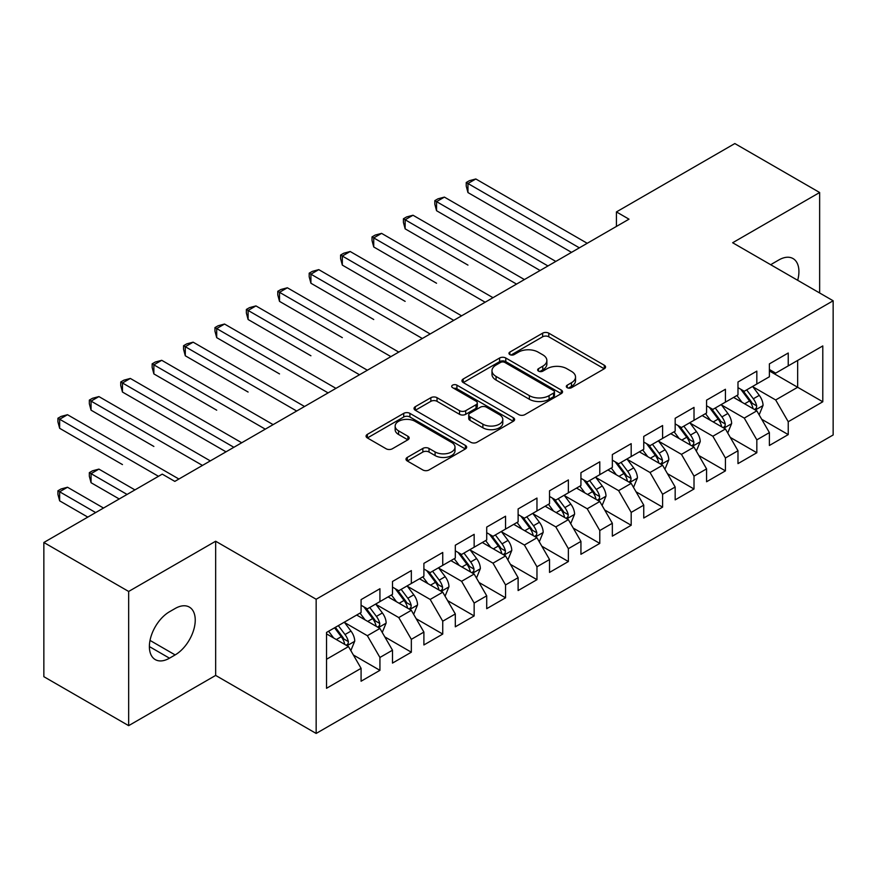 <?xml version="1.0" encoding="UTF-8"?>
<svg xmlns="http://www.w3.org/2000/svg" width="877" height="877" viewBox="0 0 877 877"><rect width="100%" height="100%" fill="white"/><g stroke="black" fill="none" stroke-linecap="round" stroke-linejoin="round"><path stroke-width="1.32" d="M567.211 387.689A3.048 1.765 0 0 0 571.519 387.689L604.275 368.778A4.363 2.521 0 0 0 605.558 366.992A4.363 2.521 0 0 0 604.275 365.216L548.783 333.172A4.363 2.521 0 0 0 542.622 333.172L509.866 352.083A3.048 1.765 0 0 0 508.967 353.332A3.048 1.765 0 0 0 509.866 354.582A3.048 1.765 0 0 0 514.185 354.582L518.417 352.137A13.955 8.057 0 0 1 538.149 352.137L542.775 354.801A13.955 8.057 0 0 1 546.864 360.502A13.955 8.057 0 0 1 542.775 366.191L538.533 368.647A3.048 1.765 0 0 0 537.645 369.886A3.048 1.765 0 0 0 538.533 371.135A3.048 1.765 0 0 0 542.852 371.135L547.095 368.691A13.955 8.057 0 0 1 566.816 368.691L571.442 371.355A13.955 8.057 0 0 1 575.531 377.055A13.955 8.057 0 0 1 571.442 382.745L567.211 385.2A3.048 1.765 0 0 0 566.312 386.439A3.048 1.765 0 0 0 567.211 387.689L567.211 385.2M407.279 457.421A4.363 2.521 0 0 0 405.996 459.197A4.363 2.521 0 0 0 407.279 460.973L422.846 469.962A4.363 2.521 0 0 0 429.017 469.962L465.391 448.958A4.363 2.521 0 0 0 466.674 447.182A4.363 2.521 0 0 0 465.391 445.406L409.899 413.363A4.363 2.521 0 0 0 403.727 413.363L367.353 434.367A4.363 2.521 0 0 0 366.071 436.143A4.363 2.521 0 0 0 367.353 437.93L386.154 448.783A4.363 2.521 0 0 0 392.326 448.783L407.893 439.794A4.363 2.521 0 0 0 409.175 438.018A4.363 2.521 0 0 0 407.893 436.231L398.564 430.848A11.664 6.731 0 0 1 395.154 426.09A11.664 6.731 0 0 1 402.357 419.864A11.664 6.731 0 0 1 415.062 421.333L451.6 442.425A11.664 6.731 0 0 1 455.01 447.182A11.664 6.731 0 0 1 447.807 453.398A11.664 6.731 0 0 1 435.102 451.94L429.017 448.432A4.363 2.521 0 0 0 422.846 448.432L407.279 457.421L407.279 460.973M128.656 591.46L128.656 725.652L215.654 675.422L215.654 541.23L128.656 591.46L43.85 542.49L162.256 474.128L174.819 481.385L628.995 219.173L616.432 211.916L616.432 226.43M215.654 541.23L316.158 599.254L833.15 300.778L833.15 434.97L316.158 733.446L316.158 599.254M819.644 292.973L819.644 192.512L732.646 242.743L833.15 300.778M819.644 192.512L734.838 143.554L616.432 211.916M518.724 414.613A4.363 2.521 0 0 0 524.895 414.613L561.269 393.609A4.363 2.521 0 0 0 562.552 391.822A4.363 2.521 0 0 0 561.269 390.046L505.777 358.002A4.363 2.521 0 0 0 499.616 358.002L463.231 379.007A4.363 2.521 0 0 0 461.96 380.793A4.363 2.521 0 0 0 463.231 382.569L518.724 414.613M453.815 388.347A3.048 1.765 0 0 1 456.917 388.774L456.917 385.146L513.33 417.726A4.363 2.521 0 0 1 514.613 419.502A4.363 2.521 0 0 1 513.33 421.278L476.956 442.282A4.363 2.521 0 0 1 470.785 442.282L415.292 410.25L415.292 406.687A4.363 2.521 0 0 0 414.021 408.463A4.363 2.521 0 0 0 415.292 410.25M415.292 406.687L430.859 397.698A4.363 2.521 0 0 1 437.031 397.698L459.537 410.688A4.363 2.521 0 0 0 465.698 410.688L476.025 404.725A4.363 2.521 0 0 0 477.307 402.949A4.363 2.521 0 0 0 476.025 401.173L452.598 387.645A3.048 1.765 0 0 1 451.699 386.395A3.048 1.765 0 0 1 453.584 384.773A3.048 1.765 0 0 1 456.917 385.146M769.392 370.949L797.653 387.272L797.653 360.436L822.79 345.933L788.237 365.873L788.237 353.003L769.392 363.878L769.392 376.759L756.829 384.005L756.829 371.135L737.985 382.01L737.985 394.891L725.422 402.137L725.422 389.267L706.577 400.142L706.577 413.023L694.014 420.28L694.014 407.399L675.169 418.285L675.169 431.155L662.595 438.412L662.595 425.531L643.751 436.417L643.751 449.287L631.188 456.544L631.188 443.663L612.343 454.549L612.343 467.419L599.78 474.676L599.78 461.806L580.936 472.681L580.936 485.551L568.373 492.808L568.373 479.938L549.528 490.813L549.528 503.694L536.965 510.94L536.965 498.07L518.121 508.945L518.121 521.826L505.558 529.072L505.558 516.202L486.713 527.077L486.713 539.958L474.15 547.215L474.15 534.334L455.306 545.22L455.306 558.09L442.742 565.347L442.742 552.466L423.898 563.352L423.898 576.222L411.335 583.479L411.335 570.598L392.49 581.484L392.49 594.354L379.927 601.611L379.927 588.741L361.083 599.616L361.083 612.497L326.529 632.438L326.529 688.292L361.083 668.34L348.509 646.579L326.529 633.885M822.79 345.933L822.79 401.776L788.237 421.727L775.674 399.967L752.904 386.823M761.696 419.283L788.237 434.597L788.237 421.727M788.237 434.597L769.392 445.483L769.392 432.602L756.829 439.859L744.266 418.099L721.497 404.955M730.289 437.415L756.829 452.74L756.829 439.859M756.829 452.74L737.985 463.615L737.985 450.745L725.422 457.991L712.858 436.231L690.078 423.087M698.881 455.547L725.422 470.872L725.422 457.991M725.422 470.872L706.577 481.747L706.577 468.877L694.014 476.123L681.451 454.363L658.671 441.219M667.474 473.679L694.014 489.004L694.014 476.123M694.014 489.004L675.169 499.879L675.169 487.009L662.595 494.266L650.032 472.506L627.263 459.351M636.066 491.811L662.595 507.136L662.595 494.266M662.595 507.136L643.751 518.022L643.751 505.141L631.188 512.398L618.625 490.638L595.856 477.483M604.648 509.943L631.188 525.268L631.188 512.398M631.188 525.268L612.343 536.154L612.343 523.273L599.78 530.53L587.217 508.77L564.448 495.626M573.24 528.086L599.78 543.4L599.78 530.53M599.78 543.4L580.936 554.286L580.936 541.405L568.373 548.662L555.81 526.902L533.041 513.758M541.833 546.218L568.373 561.532L568.373 548.662M568.373 561.532L549.528 572.418L549.528 559.537L536.965 566.794L524.402 545.034L501.633 531.89M510.425 564.349L536.965 579.675L536.965 566.794M536.965 579.675L518.121 590.55L518.121 577.68L505.558 584.926L492.995 563.166L470.225 550.022M479.017 582.481L505.558 597.807L505.558 584.926M505.558 597.807L486.713 608.682L486.713 595.812L474.15 603.058L461.587 581.298L438.818 568.153M447.61 600.613L474.15 615.939L474.15 603.058M474.15 615.939L455.306 626.814L455.306 613.944L442.742 621.201L430.179 599.44L407.41 586.285M416.202 618.745L442.742 634.071L442.742 621.201M442.742 634.071L423.898 644.957L423.898 632.076L411.335 639.333L398.772 617.572L375.992 604.417M384.795 636.877L411.335 652.203L411.335 639.333M411.335 652.203L392.49 663.089L392.49 650.208L379.927 657.465L367.364 635.704L344.584 622.56M353.387 655.02L379.927 670.335L379.927 657.465M379.927 670.335L361.083 681.221L361.083 668.34M361.083 605.24L367.364 608.868L379.927 601.611M326.529 659.274L348.509 646.579M392.49 587.108L398.772 590.736L411.335 583.479M367.364 635.704L379.927 628.447L356.676 615.029M392.49 650.208L379.927 628.447M423.898 568.976L430.179 572.593L442.742 565.347M398.772 617.572L411.335 610.315L388.083 596.897M423.898 632.076L411.335 610.315M455.306 550.833L461.587 554.461L474.15 547.215M430.179 599.44L442.742 592.183L419.502 578.765M455.306 613.944L442.742 592.183M486.713 532.701L492.995 536.329L505.558 529.072M461.587 581.298L474.15 574.051L450.91 560.633M486.713 595.812L474.15 574.051M518.121 514.569L524.402 518.197L536.965 510.94M492.995 563.166L505.558 555.919L482.317 542.501M518.121 577.68L505.558 555.919M549.528 496.437L555.81 500.065L568.373 492.808M524.402 545.034L536.965 537.776L513.725 524.358M549.528 559.537L536.965 537.776M580.936 478.305L587.217 481.933L599.78 474.676M555.81 526.902L568.373 519.644L545.132 506.226M580.936 541.405L568.373 519.644M612.343 460.173L618.625 463.801L631.188 456.544M587.217 508.77L599.78 501.512L576.54 488.094M612.343 523.273L599.78 501.512M643.751 442.041L650.032 445.659L662.595 438.412M618.625 490.638L631.188 483.38L607.947 469.962M643.751 505.141L631.188 483.38M675.169 423.898L681.451 427.527L694.014 420.28M650.032 472.506L662.595 465.248L639.355 451.83M675.169 487.009L662.595 465.248M706.577 405.766L712.858 409.395L725.422 402.137M681.451 454.363L694.014 447.117L670.762 433.698M706.577 468.877L694.014 447.117M737.985 387.634L744.266 391.263L756.829 384.005M712.858 436.231L725.422 428.985L702.17 415.555M737.985 450.745L725.422 428.985M769.392 369.502L775.674 373.131L788.237 365.873M744.266 418.099L756.829 410.842L733.589 397.424M769.392 432.602L756.829 410.842M43.85 542.49L43.85 676.682L128.656 725.652M215.654 675.422L316.158 733.446M775.674 399.967L797.653 387.272L822.79 401.776M797.686 280.3A28.426 16.411 120 0 0 793.027 258.562A28.426 16.411 120 0 0 778.809 259.976L773.163 263.243A28.426 16.411 120 0 0 770.784 264.766M169.48 611.762A28.426 16.411 120 0 0 150.91 636.823A28.426 16.411 120 0 0 155.273 659.603A28.426 16.411 120 0 0 169.48 658.188L175.137 654.922A28.426 16.411 120 0 0 193.707 629.872A28.426 16.411 120 0 0 189.355 607.092A28.426 16.411 120 0 0 175.137 608.506L169.48 611.762M568.428 388.116L571.442 386.373A13.955 8.057 0 0 0 575.531 380.684L575.531 377.055M546.864 360.502L546.864 364.13A13.955 8.057 0 0 1 542.775 369.82L539.75 371.563M604.22 368.811L548.783 336.801A4.363 2.521 0 0 0 542.622 336.801L511.083 355.01M561.214 393.641L505.777 361.631A4.363 2.521 0 0 0 499.616 361.631L463.286 382.602M553.562 393.071A3.048 1.765 0 0 0 554.461 391.822A3.048 1.765 0 0 0 553.562 390.583L504.856 362.453A3.048 1.765 0 0 0 500.537 362.453L496.064 365.04A13.955 8.057 0 0 0 491.986 370.73A13.955 8.057 0 0 0 496.064 376.43L529.368 395.648A13.955 8.057 0 0 0 549.09 395.648L553.562 393.071L553.562 396.7A3.048 1.765 0 0 0 554.461 395.45L554.461 391.822M491.986 370.73L491.986 374.358A13.955 8.057 0 0 0 496.064 380.059L496.064 376.43M553.562 396.7L549.09 399.276A13.955 8.057 0 0 1 529.368 399.276L496.064 380.059M415.347 410.283L430.859 401.326L430.859 397.698M477.307 402.949L477.307 406.577A4.363 2.521 0 0 1 476.025 408.353L465.698 414.317A4.363 2.521 0 0 1 459.537 414.317L437.031 401.326A4.363 2.521 0 0 0 430.859 401.326M456.917 388.774L513.275 421.322M482.887 424.172A11.664 6.731 0 0 0 495.593 425.63A11.664 6.731 0 0 0 502.795 419.414A11.664 6.731 0 0 0 499.386 414.657L486.505 407.224A4.363 2.521 0 0 0 480.344 407.224L470.017 413.188A4.363 2.521 0 0 0 468.735 414.964A4.363 2.521 0 0 0 470.017 416.739L482.887 424.172L482.887 427.801A11.664 6.731 0 0 0 495.593 429.259A11.664 6.731 0 0 0 502.795 423.043L502.795 419.414M468.735 414.964L468.735 418.592A4.363 2.521 0 0 0 470.017 420.368L470.017 416.739M482.887 427.801L470.017 420.368M455.01 447.182L455.01 450.811A11.664 6.731 0 0 1 447.807 457.027A11.664 6.731 0 0 1 435.102 455.569L429.017 452.05A4.363 2.521 0 0 0 422.846 452.05L407.334 461.006M395.154 426.09L395.154 429.719A11.664 6.731 0 0 0 398.564 434.477L398.564 430.848M407.838 439.826L398.564 434.477M465.336 448.991L409.899 416.992A4.363 2.521 0 0 0 403.727 416.992L367.408 437.963M759.153 414.876L763.045 405.371A11.774 6.797 -120 0 0 759.285 395.352L752.619 386.439M741.986 402.28L736.91 395.505M734.542 397.983L733.961 397.204M467.956 265.106L405.141 228.842L405.141 219.776L413.001 215.238L524.402 279.555M754.604 409.57L756.434 407.926L756.687 405.876A11.774 6.797 -120 0 0 753.321 398.794L746.645 389.881M742.841 390.44L751.085 401.436A5.996 3.464 60 0 1 752.17 403.267L756.687 405.876M740.769 389.245L749.55 400.964A11.774 6.797 60 0 1 752.915 408.046L753.157 408.726M579.368 247.829L467.956 183.501L475.816 178.974L587.217 243.291M571.519 252.357L467.956 192.567L467.956 183.501L466.235 182.504L469.37 180.695L475.816 178.974M467.956 192.567L466.235 186.132L466.235 182.504M727.746 433.008L731.637 423.503A11.774 6.797 -120 0 0 727.877 413.484L721.212 404.571M710.578 420.412L705.503 413.637M703.135 416.115L702.554 415.347M436.549 283.238L373.734 246.974L373.734 237.908L381.583 233.37L492.995 297.687M723.196 427.702L725.027 426.058L725.279 424.008A11.774 6.797 -120 0 0 721.914 416.926L715.237 408.013M711.433 408.572L719.677 419.579A5.996 3.464 60 0 1 720.762 421.398L725.279 424.008M709.361 407.377L718.142 419.096A11.774 6.797 60 0 1 721.508 426.178L721.749 426.858M696.338 451.14L700.23 441.635A11.774 6.797 -120 0 0 696.47 431.616L689.793 422.703M679.171 438.544L674.095 431.769M671.727 434.247L671.146 433.479M405.141 301.37L342.326 265.106L342.326 256.04L350.175 251.502L461.587 315.83M691.789 445.834L693.619 444.19L693.871 442.14A11.774 6.797 -120 0 0 690.506 435.058L683.83 426.156M680.026 426.704L688.259 437.711A5.996 3.464 60 0 1 689.355 439.53L693.871 442.14M677.954 425.509L686.735 437.239A11.774 6.797 60 0 1 690.1 444.31L690.342 445.001M547.961 265.961L436.549 201.633L444.409 197.106L555.81 261.423M540.111 270.489L436.549 210.71L436.549 201.633L434.828 200.636L437.963 198.827L444.409 197.106M436.549 210.71L434.828 204.264L434.828 200.636M516.553 284.093L403.42 218.779L406.555 216.959L413.001 215.238M405.141 228.842L403.42 222.396L403.42 218.779M664.93 469.272L668.822 459.767A11.774 6.797 -120 0 0 665.062 449.748L658.386 440.835M647.752 456.676L642.688 449.912M640.309 452.379L639.739 451.611M373.734 319.513L310.918 283.238L310.918 274.172L318.768 269.634L430.179 333.962M660.381 463.966L662.212 462.322L662.464 460.272A11.774 6.797 -120 0 0 659.098 453.19L652.422 444.288M648.618 444.836L656.851 455.843A5.996 3.464 60 0 1 657.947 457.662L662.464 460.272M646.546 443.641L655.327 455.371A11.774 6.797 60 0 1 658.693 462.453L658.934 463.133M633.512 487.404L637.415 477.899A11.774 6.797 -120 0 0 633.654 467.88L626.978 458.978M616.345 474.808L611.28 468.044M608.901 470.51L608.331 469.743M342.326 337.645L279.511 301.37L279.511 292.304L287.36 287.777L398.772 352.094M628.973 482.098L630.793 480.464L631.056 478.403A11.774 6.797 -120 0 0 627.691 471.322L621.015 462.42M617.2 462.979L625.444 473.975A5.996 3.464 60 0 1 626.54 475.794L631.056 478.403M615.139 461.784L623.92 473.503A11.774 6.797 60 0 1 627.285 480.585L627.526 481.265M485.145 302.225L372.012 236.911L375.148 235.091L381.583 233.37M373.734 246.974L372.012 240.539L372.012 236.911M453.738 320.357L340.594 255.043L343.74 253.223L350.175 251.502M342.326 265.106L340.594 258.671L340.594 255.043M602.104 505.536L605.996 496.042A11.774 6.797 -120 0 0 602.247 486.011L595.571 477.11M584.937 492.94L579.872 486.176M577.494 488.642L576.923 487.875M310.918 355.777L248.103 319.502L248.103 310.436L255.952 305.909L367.364 370.226M597.566 500.23L599.386 498.596L599.649 496.535A11.774 6.797 -120 0 0 596.272 489.465L589.607 480.552M585.792 481.111L594.036 492.107A5.996 3.464 60 0 1 595.132 493.926L599.649 496.535M583.731 479.916L592.512 491.635A11.774 6.797 60 0 1 595.878 498.717L596.119 499.397M422.319 338.489L309.186 273.175L312.333 271.366L318.768 269.634M310.918 283.238L309.186 276.803L309.186 273.175M570.697 523.679L574.588 514.174A11.774 6.797 -120 0 0 570.839 504.143L564.163 495.242M553.53 511.083L548.465 504.308M546.086 506.785L545.516 506.007M279.511 373.909L216.696 337.645L216.696 328.568L224.545 324.041L335.946 388.358M566.158 518.373L567.978 516.728L568.241 514.678A11.774 6.797 -120 0 0 564.865 507.597L558.2 498.684M554.385 499.243L562.628 510.239A5.996 3.464 60 0 1 563.714 512.058L568.241 514.678M552.313 498.048L561.105 509.767A11.774 6.797 60 0 1 564.47 516.849L564.711 517.529M390.912 356.621L277.779 291.307L280.925 289.498L287.36 287.777M279.511 301.37L277.779 294.935L277.779 291.307M539.289 541.811L543.181 532.306A11.774 6.797 -120 0 0 539.432 522.286L532.756 513.374M522.122 529.215L517.046 522.44M514.678 524.917L514.097 524.139M248.103 392.041L185.288 355.777L185.288 346.711L193.137 342.173L304.538 406.49M534.751 536.505L536.571 534.86L536.834 532.81A11.774 6.797 -120 0 0 533.457 525.729L526.792 516.816M522.977 517.375L531.221 528.371A5.996 3.464 60 0 1 532.306 530.201L536.834 532.81M520.905 516.18L529.686 527.899A11.774 6.797 60 0 1 533.063 534.981L533.293 535.661M359.504 374.764L246.371 309.438L249.517 307.63L255.952 305.909M248.103 319.502L246.371 313.067L246.371 309.438M507.882 559.943L511.773 550.438A11.774 6.797 -120 0 0 508.024 540.418L501.348 531.506M490.714 547.347L485.639 540.572M483.271 543.049L482.69 542.282M216.696 410.173L153.87 373.909L153.87 364.843L161.73 360.304L273.131 424.632M503.343 554.637L505.163 552.992L505.415 550.942A11.774 6.797 -120 0 0 502.05 543.861L495.373 534.959M491.569 535.507L499.813 546.514A5.996 3.464 60 0 1 500.899 548.333L505.415 550.942M489.498 534.312L498.279 546.031A11.774 6.797 60 0 1 501.655 553.113L501.885 553.793M328.097 392.896L214.964 327.581L218.11 325.762L224.545 324.041M216.696 337.645L214.964 331.199L214.964 327.581M476.474 578.075L480.366 568.57A11.774 6.797 -120 0 0 476.606 558.55L469.94 549.638M459.307 565.479L454.231 558.704M451.863 561.181L451.282 560.414M185.288 428.305L226.014 451.83M471.936 572.769L473.755 571.124L474.008 569.074A11.774 6.797 -120 0 0 470.642 561.993L463.966 553.091M460.162 553.639L468.406 564.645A5.996 3.464 60 0 1 469.491 566.465L474.008 569.074M458.09 552.444L466.871 564.174A11.774 6.797 60 0 1 470.247 571.245L470.478 571.936M296.689 411.028L183.556 345.713L186.691 343.894L193.137 342.173M185.288 355.777L183.556 349.331L183.556 345.713M445.067 596.207L448.958 586.702A11.774 6.797 -120 0 0 445.198 576.682L438.533 567.781M427.899 583.611L422.824 576.847M420.456 579.313L419.875 578.546M153.87 446.448L91.055 410.173L91.055 401.107L98.915 396.579L210.316 460.896M440.517 590.901L442.348 589.256L442.6 587.206A11.774 6.797 -120 0 0 439.234 580.125L432.558 571.223M428.754 571.771L436.998 582.777A5.996 3.464 60 0 1 438.083 584.597L442.6 587.206M426.682 570.576L435.463 582.306A11.774 6.797 60 0 1 438.829 589.388L439.07 590.068M265.282 429.16L152.149 363.845L155.284 362.026L161.73 360.304M153.87 373.909L152.149 367.474L152.149 363.845M413.659 614.338L417.551 604.834A11.774 6.797 -120 0 0 413.791 594.814L407.125 585.913M396.492 601.743L391.416 594.979M389.048 597.445L388.467 596.678M122.462 464.58L59.647 428.305L59.647 419.239L67.496 414.711L178.908 479.028M409.11 609.033L410.94 607.399L411.192 605.338A11.774 6.797 -120 0 0 407.827 598.257L401.151 589.355M397.347 589.914L405.591 600.909A5.996 3.464 60 0 1 406.676 602.729L411.192 605.338M395.275 588.719L404.056 600.438A11.774 6.797 60 0 1 407.421 607.52L407.662 608.199M233.874 447.292L122.462 382.975L130.322 378.436L241.723 442.764M226.025 451.83L122.462 392.041L122.462 382.975L120.741 381.977L123.876 380.169L130.322 378.436M122.462 392.041L120.741 385.606L120.741 381.977M382.251 632.47L386.143 622.977A11.774 6.797 -120 0 0 382.383 612.946L375.707 604.045M365.084 619.886L360.008 613.111M357.641 615.577L357.06 614.81M134.937 489.903L98.915 469.107L91.055 473.646L91.055 482.712L119.228 498.98M377.702 627.165L379.533 625.531L379.785 623.47A11.774 6.797 -120 0 0 376.419 616.399L369.743 607.487M365.939 608.046L374.172 619.041A5.996 3.464 60 0 1 375.268 620.861L379.785 623.47M363.867 606.851L372.648 618.57A11.774 6.797 60 0 1 376.014 625.652L376.255 626.331M91.055 482.712L89.333 476.277L89.333 472.648L127.077 494.442M89.333 472.648L92.469 470.828L98.915 469.107M202.466 465.424L89.333 400.109L92.469 398.301L98.915 396.579M91.055 410.173L89.333 403.738L89.333 400.109M350.844 650.613L354.736 641.109A11.774 6.797 -120 0 0 350.975 631.078L344.299 622.177M333.666 638.017L328.601 631.243M103.53 508.046L67.496 487.239L59.647 491.778L59.647 500.844L87.821 517.112M346.294 645.308L348.114 643.663L348.377 641.613A11.774 6.797 -120 0 0 345.012 634.531L338.336 625.619M335.387 627.329L342.764 637.173A5.996 3.464 60 0 1 343.861 639.004L348.377 641.613M334.565 627.8L341.241 636.702A11.774 6.797 60 0 1 344.606 643.784L344.847 644.463M59.647 500.844L57.926 494.409L57.926 490.78L95.67 512.574M57.926 490.78L61.061 488.971L67.496 487.239M158.496 476.31L57.926 418.241L61.061 416.432L67.496 414.711M59.647 428.305L57.926 421.87L57.926 418.241M571.442 386.373L571.442 382.745M538.533 371.135L538.533 368.647M542.775 369.82L542.775 366.191M509.866 354.582L509.866 352.083M542.622 336.801L542.622 333.172M548.783 336.801L548.783 333.172M604.275 368.778L604.275 365.216M463.231 382.569L463.231 379.007M499.616 361.631L499.616 358.002M505.777 361.631L505.777 358.002M561.269 393.609L561.269 390.046M529.368 399.276L529.368 395.648M549.09 399.276L549.09 395.648M437.031 401.326L437.031 397.698M459.537 414.317L459.537 410.688M465.698 414.317L465.698 410.688M476.025 408.353L476.025 404.725M513.33 421.278L513.33 417.726M422.846 452.05L422.846 448.432M429.017 452.05L429.017 448.432M435.102 455.569L435.102 451.94M407.893 439.794L407.893 436.231M367.353 437.93L367.353 434.367M403.727 416.992L403.727 413.363M409.899 416.992L409.899 413.363M465.391 448.958L465.391 445.406M149.386 646.579L169.48 658.188M150.022 640.418L175.137 654.922M755.349 409.998L762.968 405.602M753.321 398.794L759.285 395.352M744.639 403.804L749.55 400.964M723.942 428.129L731.561 423.734M721.914 416.926L727.877 413.484M713.22 421.936L718.142 419.096M692.534 446.261L700.153 441.865M690.506 435.058L696.47 431.616M681.813 440.079L686.735 437.239M661.126 464.393L668.745 459.997M659.098 453.19L665.062 449.748M650.405 458.211L655.327 455.371M629.719 482.525L637.338 478.129M627.691 471.322L633.654 467.88M618.998 476.343L623.92 473.503M598.311 500.657L605.919 496.261M596.272 489.465L602.247 486.011M587.59 494.475L592.512 491.635M566.904 518.8L574.512 514.393M564.865 507.597L570.839 504.143M556.182 512.606L561.105 509.767M535.485 536.932L543.104 532.536M533.457 525.729L539.432 522.286M524.775 530.738L529.686 527.899M504.078 555.064L511.697 550.668M502.05 543.861L508.024 540.418M493.367 548.87L498.279 546.031M472.67 573.196L480.289 568.8M470.642 561.993L476.606 558.55M461.96 567.013L466.871 564.174M441.263 591.328L448.881 586.932M439.234 580.125L445.198 576.682M430.552 585.145L435.463 582.306M409.855 609.46L417.474 605.064M407.827 598.257L413.791 594.814M399.134 603.277L404.056 600.438M378.447 627.603L386.066 623.196M376.419 616.399L382.383 612.946M367.726 621.409L372.648 618.57M347.04 645.735L354.659 641.339M345.012 634.531L350.975 631.078M336.319 639.541L341.241 636.702"/></g></svg>
